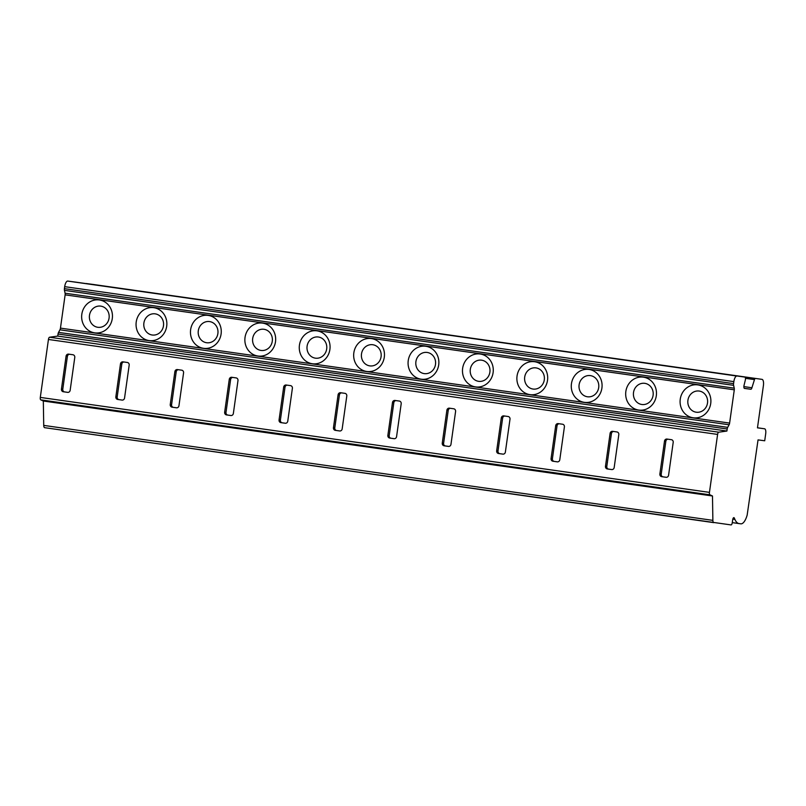 <?xml version="1.0" encoding="UTF-8"?>
<svg xmlns="http://www.w3.org/2000/svg" width="806" height="806" viewBox="0 0 806 806"><rect width="100%" height="100%" fill="white"/><g stroke="black" fill="none" stroke-linecap="round" stroke-linejoin="round"><path stroke-width="1.21" d="M732.815 519.145L734.921 519.447A23.737 8.967 -81.9 0 0 739.082 523.588A23.737 8.967 -81.9 0 1 739.082 523.588L740.815 523.819A14.246 5.38 -81.9 0 0 747.162 515.084L758.043 439.895L764.713 440.781L765.7 433.729A4.745 1.793 -81.9 0 0 764.592 428.792L757.479 427.785L764.582 428.792A4.745 1.793 -81.9 0 1 764.592 428.792L757.469 427.845L763.413 385.54A5.934 2.247 -81.9 0 0 762.023 379.364L92.861 284.407A5.934 2.247 -81.9 0 1 92.871 284.407A5.934 2.247 -81.9 0 1 92.881 284.407L755.434 378.498A2.378 0.897 -81.9 0 0 755.423 378.488L86.282 283.531A2.378 0.897 -81.9 0 0 86.262 283.531A2.378 0.897 -81.9 0 0 86 283.591M734.921 519.447L734.306 518.046A2.378 0.897 98.1 0 0 733.893 517.633A2.378 0.897 98.1 0 0 732.674 519.87L732.271 522.691A2.378 0.897 -81.9 0 1 731.052 524.918L44.652 427.674A3.556 1.35 -81.9 0 1 44.642 427.674A3.556 1.35 -81.9 0 1 43.726 425.397L43.323 401.015L40.774 399.857A2.378 0.897 -81.9 0 1 40.3 397.408L48.441 339.467A2.378 0.897 -81.9 0 1 49.569 337.23L57.75 336.082L58.042 334.027A2.378 0.897 -81.9 0 1 58.546 332.384L59.946 329.815A2.378 0.897 98.1 0 0 60.45 328.123L65.125 294.855A2.378 0.897 98.1 0 0 65.084 293.213L64.45 290.372A2.378 0.897 -81.9 0 1 64.42 288.659L64.692 286.664A5.934 2.247 -81.9 0 1 67.744 281.082L75.714 282.13A2.378 0.897 -81.9 0 1 75.724 282.13L744.875 377.097A2.378 0.897 -81.9 0 1 745.318 380.15L744.039 385.369A2.378 0.897 98.1 0 0 744.482 388.421A2.378 0.897 98.1 0 0 744.492 388.421L750.849 389.258A2.378 0.897 98.1 0 0 751.917 387.757L754.466 379.606A2.378 0.897 -81.9 0 1 755.423 378.488L86.262 283.531M86.333 283.541L92.861 284.407M44.642 427.674L713.804 522.641A3.556 1.35 -81.9 0 1 712.877 520.364L712.484 495.982L709.925 494.813A2.378 0.897 -81.9 0 1 709.451 492.375L717.602 434.424A2.378 0.897 -81.9 0 1 718.73 432.197L726.901 431.039L727.193 428.994A2.378 0.897 -81.9 0 1 727.697 427.351L729.098 424.782A2.378 0.897 98.1 0 0 729.611 423.09L734.286 389.822A2.378 0.897 98.1 0 0 734.246 388.17L733.601 385.339A2.378 0.897 -81.9 0 1 733.571 383.626L733.853 381.621A5.934 2.247 -81.9 0 1 736.896 376.039L75.724 282.13M122.986 361.854A2.378 2.196 -82.5 0 0 122.965 361.844A2.378 2.196 -82.5 0 0 120.477 363.889L115.852 396.804A2.378 2.196 -82.5 0 0 117.696 399.464L122.049 400.078A2.378 2.196 -82.5 0 0 124.557 398.033L129.182 365.128A2.378 2.196 -82.5 0 0 127.328 362.468L122.986 361.854M177.38 369.571A2.378 2.196 -82.5 0 0 174.882 371.616L170.247 404.521A2.378 2.196 -82.5 0 0 172.101 407.181L176.454 407.796A2.378 2.196 -82.5 0 0 176.464 407.806A2.378 2.196 -82.5 0 0 178.952 405.761L183.577 372.846A2.378 2.196 -82.5 0 0 181.733 370.186L177.38 369.571M231.785 377.289A2.378 2.196 -82.5 0 0 229.277 379.334L224.652 412.239A2.378 2.196 -82.5 0 0 226.496 414.899L230.848 415.523A2.378 2.196 -82.5 0 0 233.357 413.478L237.982 380.573A2.378 2.196 -82.5 0 0 236.138 377.913L231.785 377.289M286.19 385.016A2.378 2.196 -82.5 0 0 286.17 385.006A2.378 2.196 -82.5 0 0 283.682 387.051L279.057 419.966A2.378 2.196 -82.5 0 0 280.901 422.626L285.253 423.241A2.378 2.196 -82.5 0 0 287.762 421.195L292.387 388.291A2.378 2.196 -82.5 0 0 290.543 385.631L286.19 385.016M340.595 392.734A2.378 2.196 -82.5 0 0 338.087 394.779L333.462 427.684A2.378 2.196 -82.5 0 0 335.306 430.344L339.658 430.958A2.378 2.196 -82.5 0 0 339.679 430.968A2.378 2.196 -82.5 0 0 342.167 428.923L346.792 396.008A2.378 2.196 -82.5 0 0 344.948 393.348L340.595 392.734M394.99 400.451A2.378 2.196 -82.5 0 0 392.492 402.496L387.867 435.401A2.378 2.196 -82.5 0 0 389.711 438.061L394.063 438.686A2.378 2.196 -82.5 0 0 396.572 436.64L401.197 403.725A2.378 2.196 -82.5 0 0 399.343 401.066L394.99 400.451M449.395 408.168A2.378 2.196 -82.5 0 0 446.887 410.214L442.262 443.129A2.378 2.196 -82.5 0 0 444.116 445.789L448.458 446.403A2.378 2.196 -82.5 0 0 450.967 444.358L455.591 411.453A2.378 2.196 -82.5 0 0 453.748 408.793L449.395 408.168M503.8 415.896A2.378 2.196 -82.5 0 0 503.78 415.886A2.378 2.196 -82.5 0 0 501.292 417.931L496.667 450.846A2.378 2.196 -82.5 0 0 498.511 453.506L502.863 454.121A2.378 2.196 -82.5 0 0 502.884 454.131A2.378 2.196 -82.5 0 0 505.372 452.085L509.997 419.17A2.378 2.196 -82.5 0 0 508.153 416.511L503.8 415.896M558.205 423.613A2.378 2.196 -82.5 0 0 555.697 425.659L551.072 458.564A2.378 2.196 -82.5 0 0 552.916 461.223L557.268 461.848A2.378 2.196 -82.5 0 0 559.777 459.803L564.402 426.888A2.378 2.196 -82.5 0 0 562.558 424.228L558.205 423.613M612.61 431.331A2.378 2.196 -82.5 0 0 610.102 433.376L605.477 466.291A2.378 2.196 -82.5 0 0 607.321 468.951L611.673 469.566A2.378 2.196 -82.5 0 0 614.182 467.52L618.807 434.615A2.378 2.196 -82.5 0 0 616.963 431.956L612.61 431.331M667.005 439.058A2.378 2.196 -82.5 0 0 666.985 439.048A2.378 2.196 -82.5 0 0 664.507 441.094L659.872 474.009A2.378 2.196 -82.5 0 0 661.726 476.668L666.078 477.283A2.378 2.196 -82.5 0 0 668.577 475.238L673.201 442.333A2.378 2.196 -82.5 0 0 671.358 439.673L667.005 439.058M68.581 354.126A2.378 2.196 -82.5 0 0 66.072 356.171L61.447 389.086A2.378 2.196 -82.5 0 0 63.291 391.746L67.644 392.361A2.378 2.196 -82.5 0 0 70.152 390.316L74.777 357.411A2.378 2.196 -82.5 0 0 72.933 354.751L68.581 354.126M69.689 354.287A2.378 2.196 -82.5 0 0 67.402 356.353L62.777 389.258A2.378 2.196 -82.5 0 0 64.621 391.918L67.875 392.381M124.084 362.005A2.378 2.196 -82.5 0 0 121.807 364.07L117.182 396.975A2.378 2.196 -82.5 0 0 119.026 399.635L122.27 400.098M178.489 369.732A2.378 2.196 -82.5 0 0 176.212 371.788L171.587 404.703A2.378 2.196 -82.5 0 0 173.431 407.362L176.675 407.816M232.894 377.45A2.378 2.196 -82.5 0 0 230.617 379.505L225.992 412.42A2.378 2.196 -82.5 0 0 227.836 415.08L231.08 415.543M287.299 385.167A2.378 2.196 -82.5 0 0 285.012 387.233L280.387 420.138A2.378 2.196 -82.5 0 0 282.241 422.797L285.485 423.261M341.704 392.885A2.378 2.196 -82.5 0 0 339.417 394.95L334.792 427.865A2.378 2.196 -82.5 0 0 336.636 430.525L339.88 430.978M396.099 400.612A2.378 2.196 -82.5 0 0 393.822 402.668L389.197 435.583A2.378 2.196 -82.5 0 0 391.041 438.242L394.285 438.706M450.504 408.33A2.378 2.196 -82.5 0 0 448.227 410.395L443.602 443.3A2.378 2.196 -82.5 0 0 445.446 445.96L448.69 446.423M504.909 416.047A2.378 2.196 -82.5 0 0 502.632 418.113L497.997 451.028A2.378 2.196 -82.5 0 0 499.851 453.677L503.095 454.141M559.314 423.775A2.378 2.196 -82.5 0 0 557.027 425.83L552.402 458.745A2.378 2.196 -82.5 0 0 554.246 461.405L557.5 461.858M613.709 431.492A2.378 2.196 -82.5 0 0 611.432 433.557L606.807 466.462A2.378 2.196 -82.5 0 0 608.651 469.122L611.895 469.586M668.114 439.21A2.378 2.196 -82.5 0 0 665.837 441.275L661.212 474.18A2.378 2.196 -82.5 0 0 663.056 476.84L666.3 477.303M709.925 494.813L40.774 399.857M712.484 495.982L43.323 401.015M712.877 520.364L43.726 425.397M726.901 431.039L57.75 336.082M727.697 427.351L58.546 332.384M729.098 424.782L59.946 329.815M729.611 423.09L60.45 328.123M734.286 389.822L65.125 294.855M166.691 326.299A16.614 15.385 97.5 0 1 149.15 340.585A16.614 15.385 97.5 0 1 136.224 321.977A16.614 15.385 97.5 0 1 153.775 307.68A16.614 15.385 97.5 0 1 166.691 326.299M221.096 334.016A16.614 15.385 97.5 0 1 203.545 348.313A16.614 15.385 97.5 0 1 190.629 329.694A16.614 15.385 97.5 0 1 208.18 315.398A16.614 15.385 97.5 0 1 221.096 334.016M275.501 341.734A16.614 15.385 97.5 0 1 257.95 356.03A16.614 15.385 97.5 0 1 245.034 337.412A16.614 15.385 97.5 0 1 262.575 323.115A16.614 15.385 97.5 0 1 275.501 341.734M329.896 349.461A16.614 15.385 97.5 0 1 312.355 363.748A16.614 15.385 97.5 0 1 299.439 345.129A16.614 15.385 97.5 0 1 316.98 330.843A16.614 15.385 97.5 0 1 329.896 349.461M384.301 357.179A16.614 15.385 97.5 0 1 366.76 371.475A16.614 15.385 97.5 0 1 353.834 352.857A16.614 15.385 97.5 0 1 371.385 338.56A16.614 15.385 97.5 0 1 384.301 357.179M438.706 364.896A16.614 15.385 97.5 0 1 421.165 379.193A16.614 15.385 97.5 0 1 408.239 360.574A16.614 15.385 97.5 0 1 425.79 346.278A16.614 15.385 97.5 0 1 438.706 364.896M493.111 372.614A16.614 15.385 97.5 0 1 475.56 386.91A16.614 15.385 97.5 0 1 462.644 368.292A16.614 15.385 97.5 0 1 480.185 354.005A16.614 15.385 97.5 0 1 493.111 372.614M547.516 380.341A16.614 15.385 97.5 0 1 529.965 394.638A16.614 15.385 97.5 0 1 517.049 376.019A16.614 15.385 97.5 0 1 534.59 361.723A16.614 15.385 97.5 0 1 547.516 380.341M601.911 388.059A16.614 15.385 97.5 0 1 584.37 402.355A16.614 15.385 97.5 0 1 571.444 383.737A16.614 15.385 97.5 0 1 588.995 369.44A16.614 15.385 97.5 0 1 601.911 388.059M656.316 395.776A16.614 15.385 97.5 0 1 638.775 410.073A16.614 15.385 97.5 0 1 625.849 391.454A16.614 15.385 97.5 0 1 643.4 377.168A16.614 15.385 97.5 0 1 656.316 395.776M710.721 403.504A16.614 15.385 97.5 0 1 693.17 417.79A16.614 15.385 97.5 0 1 680.254 399.182A16.614 15.385 97.5 0 1 697.805 384.885A16.614 15.385 97.5 0 1 710.721 403.504M112.286 318.572A16.614 15.385 97.5 0 1 94.745 332.868A16.614 15.385 97.5 0 1 81.819 314.249A16.614 15.385 97.5 0 1 99.37 299.963A16.614 15.385 97.5 0 1 112.286 318.572M109.072 318.098A10.68 9.894 97.5 0 1 97.798 327.286A10.68 9.894 97.5 0 1 89.486 315.317A10.68 9.894 97.5 0 1 100.77 306.129A10.68 9.894 97.5 0 1 109.072 318.098M163.477 325.815A10.68 9.894 97.5 0 1 152.193 335.004A10.68 9.894 97.5 0 1 143.891 323.035A10.68 9.894 97.5 0 1 155.165 313.846A10.68 9.894 97.5 0 1 163.477 325.815M217.882 333.543A10.68 9.894 97.5 0 1 206.598 342.731A10.68 9.894 97.5 0 1 198.296 330.762A10.68 9.894 97.5 0 1 209.57 321.574A10.68 9.894 97.5 0 1 217.882 333.543M272.277 341.26A10.68 9.894 97.5 0 1 261.003 350.449A10.68 9.894 97.5 0 1 252.691 338.48A10.68 9.894 97.5 0 1 263.975 329.291A10.68 9.894 97.5 0 1 272.277 341.26M326.682 348.978A10.68 9.894 97.5 0 1 315.408 358.166A10.68 9.894 97.5 0 1 307.096 346.197A10.68 9.894 97.5 0 1 318.38 337.009A10.68 9.894 97.5 0 1 326.682 348.978M381.087 356.695A10.68 9.894 97.5 0 1 369.803 365.884A10.68 9.894 97.5 0 1 361.501 353.925A10.68 9.894 97.5 0 1 372.785 344.736A10.68 9.894 97.5 0 1 381.087 356.695M435.492 364.423A10.68 9.894 97.5 0 1 424.208 373.611A10.68 9.894 97.5 0 1 415.906 361.642A10.68 9.894 97.5 0 1 427.18 352.454A10.68 9.894 97.5 0 1 435.492 364.423M489.887 372.14A10.68 9.894 97.5 0 1 478.613 381.329A10.68 9.894 97.5 0 1 470.311 369.36A10.68 9.894 97.5 0 1 481.585 360.171A10.68 9.894 97.5 0 1 489.887 372.14M544.292 379.858A10.68 9.894 97.5 0 1 533.018 389.046A10.68 9.894 97.5 0 1 524.706 377.077A10.68 9.894 97.5 0 1 535.99 367.889A10.68 9.894 97.5 0 1 544.292 379.858M598.697 387.585A10.68 9.894 97.5 0 1 587.423 396.774A10.68 9.894 97.5 0 1 579.111 384.805A10.68 9.894 97.5 0 1 590.395 375.616A10.68 9.894 97.5 0 1 598.697 387.585M653.102 395.303A10.68 9.894 97.5 0 1 641.818 404.491A10.68 9.894 97.5 0 1 633.516 392.522A10.68 9.894 97.5 0 1 644.79 383.334A10.68 9.894 97.5 0 1 653.102 395.303M707.507 403.02A10.68 9.894 97.5 0 1 696.223 412.209A10.68 9.894 97.5 0 1 687.921 400.239A10.68 9.894 97.5 0 1 699.195 391.051A10.68 9.894 97.5 0 1 707.507 403.02M734.246 388.17L65.084 293.213M751.917 387.757L743.867 386.608M754.466 379.606L745.469 378.326M40.3 397.408L709.451 492.375M717.602 434.424L48.441 339.467M66.072 356.171L67.402 356.353M63.291 391.746L64.621 391.918M61.447 389.086L62.777 389.258M120.477 363.889L121.807 364.07M117.696 399.464L119.026 399.635M115.852 396.804L117.182 396.975M174.882 371.616L176.212 371.788M172.101 407.181L173.431 407.362M170.247 404.521L171.587 404.703M229.277 379.334L230.617 379.505M226.496 414.899L227.836 415.08M224.652 412.239L225.992 412.42M283.682 387.051L285.012 387.233M280.901 422.626L282.241 422.797M279.057 419.966L280.387 420.138M338.087 394.779L339.417 394.95M335.306 430.344L336.636 430.525M333.462 427.684L334.792 427.865M392.492 402.496L393.822 402.668M389.711 438.061L391.041 438.242M387.867 435.401L389.197 435.583M446.887 410.214L448.227 410.395M444.116 445.789L445.446 445.96M442.262 443.129L443.602 443.3M501.292 417.931L502.632 418.113M498.511 453.506L499.851 453.677M496.667 450.846L497.997 451.028M555.697 425.659L557.027 425.83M552.916 461.223L554.246 461.405M551.072 458.564L552.402 458.745M610.102 433.376L611.432 433.557M607.321 468.951L608.651 469.122M605.477 466.291L606.807 466.462M664.507 441.094L665.837 441.275M661.726 476.668L663.056 476.84M659.872 474.009L661.212 474.18M739.052 523.588L732.281 522.62L739.082 523.588M733.379 517.915L734.306 518.046M718.73 432.197L49.569 337.23M727.193 428.994L58.042 334.027M733.601 385.339L64.45 290.372M733.571 383.626L64.42 288.659M733.853 381.621L64.692 286.664M736.896 376.039L67.744 281.082M750.849 389.258L744.291 388.331"/></g></svg>
